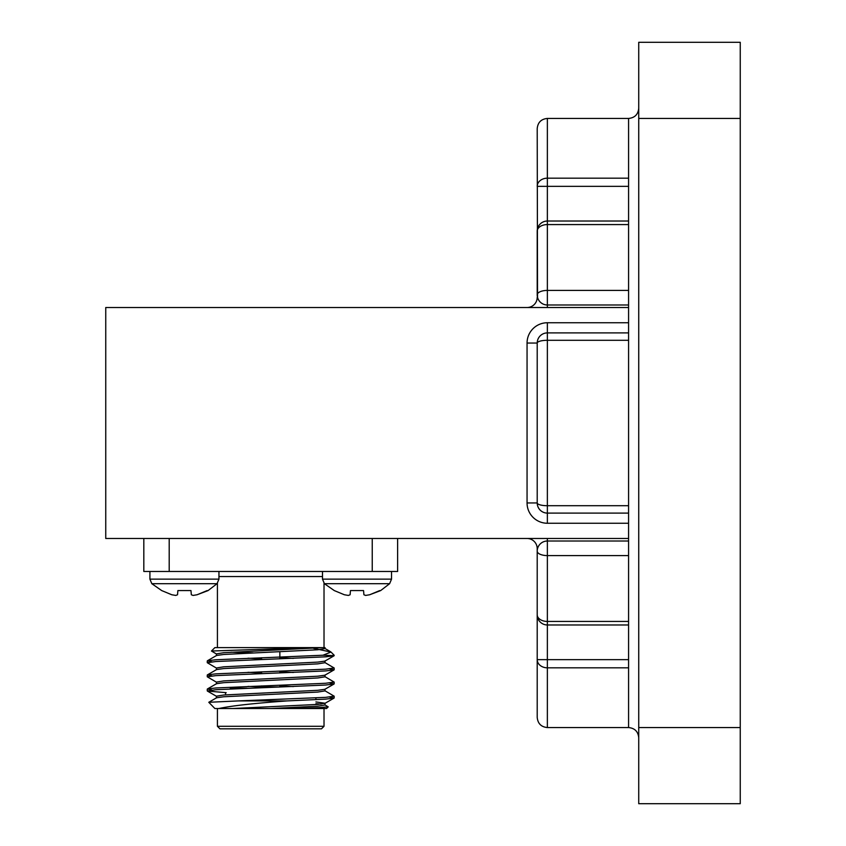 <?xml version="1.0" encoding="UTF-8"?>
<svg xmlns="http://www.w3.org/2000/svg" width="846" height="846" viewBox="0 0 846 846"><rect width="100%" height="100%" fill="white"/><g stroke="black" fill="none" stroke-linecap="round" stroke-linejoin="round"><path stroke-width="1.27" d="M537.527 297.369L537.21 128.592C537.813 122.427 541.197 119.043 547.362 118.44L547.362 178.178L628.578 178.178L628.578 118.44C634.743 117.837 638.127 114.453 638.73 108.288M628.578 186.342L537.21 186.342A10.152 8.164 0 0 1 547.362 178.178L547.362 221.028L628.578 221.028M628.578 667.822L547.362 667.822L547.362 727.56L628.578 727.56L628.578 340.293L547.362 340.293A10.152 2.76 180 0 0 537.21 343.053L537.21 502.947L537.21 343.053A10.152 10.152 0 0 1 547.362 332.901L628.578 332.901M547.362 304.983A10.152 10.152 0 0 1 537.21 294.831A10.152 10.152 0 0 0 547.362 304.983L547.362 290.411A10.152 4.42 0 0 0 537.21 294.831L537.21 231.18A10.152 6.609 180 0 1 547.362 224.571L547.362 290.411L628.578 290.411L628.578 304.983L547.362 304.983L547.362 307.521M547.362 727.56C541.197 726.957 537.813 723.573 537.21 717.408L537.21 548.631A10.152 10.152 0 0 0 527.058 538.479M628.578 555.589L547.362 555.589A10.152 4.42 180 0 1 537.21 551.169L537.21 614.82A10.152 10.152 0 0 0 547.362 624.972L547.362 667.822A10.152 8.164 180 0 1 537.21 659.658L628.578 659.658M537.21 614.82A10.152 6.609 0 0 0 547.362 621.429L628.578 621.429M638.73 118.44L638.73 42.3L740.25 42.3L740.25 118.44L638.73 118.44L638.73 727.56L740.25 727.56L740.25 803.7L638.73 803.7L638.73 727.56M740.25 118.44L740.25 727.56M628.578 307.521L105.75 307.521L105.75 538.479L628.578 538.479M628.578 340.293L628.578 178.178M537.21 551.169A10.152 10.152 0 0 1 547.362 541.017L628.578 541.017M628.578 513.099L547.362 513.099A10.152 10.152 0 0 1 537.21 502.947A10.152 2.76 0 0 0 547.362 505.707L628.578 505.707M537.21 297.369A10.152 10.152 0 0 1 527.058 307.521A10.152 10.152 0 0 0 537.21 297.369M177.523 594.759L175.799 595.425L171.78 594.759L161.702 590.582L171.78 594.759L175.799 595.425L177.523 594.759L177.882 590.582L190.974 590.582L191.333 594.759L193.057 595.425L197.076 594.759L208.074 590.582L217.031 583.698L218.945 579.14L218.945 571.473M197.076 594.759L207.154 590.582L197.076 594.759M193.057 595.425L191.333 594.759M218.945 579.14L149.911 579.14L151.825 583.698L161.702 590.582M151.825 583.698L217.031 583.698M350.107 594.759L348.383 595.425L344.364 594.759L334.286 590.582L344.364 594.759L348.383 595.425L350.107 594.759L350.466 590.582L363.558 590.582L363.917 594.759L365.641 595.425L369.66 594.759L380.658 590.582L389.615 583.698L391.529 579.14L391.529 571.473M379.738 590.582L369.66 594.759L379.738 590.582M365.641 595.425L363.917 594.759M391.529 579.14L322.495 579.14L324.409 583.698L334.286 590.582M324.409 583.698L389.615 583.698M287.069 700.911C254.001 703.28 231.265 705.818 218.86 708.525L214.884 708.525L208.782 702.286L238.445 700.911L287.069 700.911L325.668 699.124L334.043 698.098L329.538 697.072M226.178 692.663L207.397 691.055L215.772 689.723L325.668 685.027L334.043 684.002L329.538 682.965M216.576 682.267L207.27 676.8L215.772 675.626L325.668 670.92L334.043 669.905L329.538 668.869M216.576 668.16L207.27 662.704L215.772 661.53L325.668 656.824L334.043 655.798L333.134 655.227M334.17 655.65L322.992 655.227L331.008 652.055L313.422 648.311M238.445 700.911L325.668 697.358L334.17 696.184L324.864 690.727M211.902 690.019L207.397 688.982L215.772 687.967L325.668 683.261L334.17 682.088L324.864 676.62M211.902 675.922L207.397 674.886L215.772 673.86L325.668 669.165L334.17 667.991L324.864 662.524M211.902 661.815L207.397 660.789L215.772 659.764L322.992 655.227M218.86 708.525L292.6 708.525L318.128 707.679L328.227 706.854L324.864 704.824M328.227 706.854L326.556 708.525L292.6 708.525M217.422 708.525L217.422 726.291L324.018 726.291L324.018 708.525M324.018 726.291L321.48 728.829L219.96 728.829L217.422 726.291M311.487 647.613L211.468 651.029L214.884 647.613L325.012 647.613L324.018 647.613L324.018 583.285M397.62 538.479L397.62 571.473L143.82 571.473L143.82 538.479L143.82 571.473M211.468 651.029L216.576 654.064M230.958 652.224L252.996 652.858M247 688.221L230.62 688.221L229.879 688.961M232.682 708.525L317.736 704.411L325.012 703.238L315.896 701.926M216.428 697.95L216.428 696.184L223.704 695.01L317.736 690.315L324.864 689.31L334.043 684.002M293.393 686.571L279.857 685.969M216.428 683.854L216.428 682.088L223.704 680.914L317.736 676.208L324.864 675.214L334.043 669.905M293.393 672.475L279.857 671.872M216.428 669.746L216.428 667.991L223.704 666.817L317.736 662.111L324.864 661.117L334.043 655.798M293.393 658.368L279.857 657.776M216.428 655.65L216.428 653.884L223.704 652.71L321.966 647.613M270.72 708.525L317.736 706.177L325.012 705.004L325.012 703.238M321.046 704.115L315.896 703.692M208.782 702.286L216.576 697.77L223.704 696.776L317.736 692.07L325.012 690.896L325.012 689.141M261.52 687.015L248.047 686.413M207.397 688.982L216.576 683.674L223.704 682.68L317.736 677.974L325.012 676.8L325.012 675.034M261.583 672.919L248.047 672.316M207.397 674.886L216.576 669.577L223.704 668.573L317.736 663.877L325.012 662.704L325.012 660.938M261.583 658.812L248.047 658.22M207.397 660.789L216.576 655.47L223.704 654.476L317.736 649.77L325.012 648.596L325.012 647.613M279.857 685.302L279.857 686.952L261.583 686.952L260.832 687.703M537.21 502.947L527.058 502.947L527.058 343.053A20.304 20.304 0 0 1 547.362 322.749L547.362 523.251L628.578 523.251M628.578 224.571L547.362 224.571L547.362 221.028A10.152 10.152 0 0 0 537.21 231.18M547.362 538.479L547.362 624.972L628.578 624.972M527.058 502.947A20.304 20.304 0 0 0 547.362 523.251M547.362 322.749L628.578 322.749M537.21 343.053L527.058 343.053M322.495 576.549L218.945 576.549M169.2 538.479L169.2 571.473M372.24 571.473L372.24 538.479M547.362 118.44L628.578 118.44M628.578 727.56C634.743 728.163 638.127 731.547 638.73 737.712M149.911 579.14L149.911 571.473M322.495 579.14L322.495 571.473M334.17 697.95L334.17 696.184M334.17 683.854L334.17 682.088M334.17 669.746L334.17 667.991M207.27 690.896L207.27 689.141M207.27 676.8L207.27 675.034M207.27 662.704L207.27 660.938M217.422 647.613L217.422 583.285M331.061 652.118L334.17 655.227M225.544 693.297L225.544 694.883M315.896 697.918L315.896 699.674M334.043 698.098L324.864 703.417M207.397 691.055L216.576 696.364M324.864 648.427L330.49 651.684M261.583 657.723L261.583 659.478M261.583 671.819L261.583 673.585M261.583 685.916L261.583 686.952M279.857 651.769L279.857 658.865M279.857 671.206L279.857 672.972"/></g></svg>
